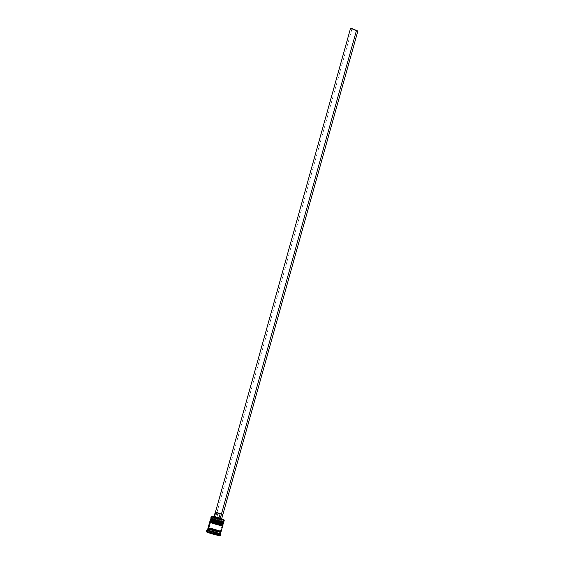 <?xml version="1.0" encoding="UTF-8"?>
<svg xmlns="http://www.w3.org/2000/svg" width="564" height="564" viewBox="0 0 564 564"><rect width="100%" height="100%" fill="white"/><g stroke="black" fill="none" stroke-linecap="round" stroke-linejoin="round"><path stroke-width="0.42" stroke-dasharray="2.82 2.11" d="M211.803 519.035A6.274 0.43 -164.4 0 1 214.51 519.19A6.274 0.43 -164.4 0 1 222.611 521.644A6.274 0.43 15.6 0 0 215.681 519.486A6.274 0.43 15.6 0 0 211.176 518.683A6.274 0.43 -164.4 0 1 215.878 519.536A6.274 0.43 -164.4 0 1 222.611 521.644L222.294 522.786A6.274 0.43 15.6 0 0 214.193 520.332A6.274 0.43 15.6 0 0 211.486 520.177L211.803 519.035L211.486 520.177L211.063 519.973L211.486 520.177A6.274 0.43 15.6 0 1 210.851 519.789L211.169 518.654M210.541 519.007A6.782 0.458 -164.4 0 1 215.631 519.959A6.782 0.458 -164.4 0 1 222.914 522.236A6.782 0.458 15.6 0 0 216.075 520.078A6.782 0.458 15.6 0 0 210.619 518.958M210.576 519.12A6.782 0.458 -164.4 0 1 216.033 520.241A6.782 0.458 -164.4 0 1 222.872 522.398A6.782 0.458 15.6 0 0 215.589 520.121A6.782 0.458 15.6 0 0 210.499 519.169M223.245 522.024L222.928 523.166A6.274 0.43 15.6 0 0 222.294 522.786L215.3 520.607L211.063 519.973M212.113 520.424L212.924 520.713M217.309 522.038L218.479 522.349M220.587 522.856L221.448 523.032M222.138 523.152L222.717 522.983M223.555 522.814A6.782 0.458 15.6 0 0 222.872 522.398M211.479 518.605L222.611 521.644L223.189 521.263L222.294 522.786A6.274 0.43 15.6 0 0 215.561 520.678A6.274 0.43 15.6 0 0 210.851 519.789M210.795 521.051L221.299 523.836L221.934 524.083L221.617 525.225A6.274 0.43 15.6 0 0 213.509 522.779A6.274 0.43 15.6 0 0 210.802 522.616L211.119 521.474A6.274 0.43 -164.4 0 1 213.827 521.637A6.274 0.43 -164.4 0 1 221.934 524.083A6.274 0.43 15.6 0 0 214.997 521.926A6.274 0.43 15.6 0 0 210.492 521.129M209.857 521.446A6.782 0.458 -164.4 0 1 214.954 522.405A6.782 0.458 -164.4 0 1 222.237 524.682A6.782 0.458 15.6 0 0 215.392 522.518A6.782 0.458 15.6 0 0 209.942 521.404M209.893 521.566A6.782 0.458 -164.4 0 1 215.349 522.68A6.782 0.458 -164.4 0 1 222.188 524.844A6.782 0.458 15.6 0 0 214.905 522.567A6.782 0.458 15.6 0 0 209.815 521.608M222.568 524.471L222.251 525.606A6.274 0.43 15.6 0 0 221.617 525.225L213.509 522.779L210.478 522.186L210.802 522.616A6.274 0.43 15.6 0 1 210.168 522.236L210.485 521.094A6.274 0.43 -164.4 0 1 215.194 521.982A6.274 0.43 -164.4 0 1 221.934 524.083L222.505 523.702L221.617 525.225A6.274 0.43 15.6 0 0 214.877 523.117A6.274 0.43 15.6 0 0 210.168 522.236M211.429 522.863L212.247 523.152M216.632 524.478L217.796 524.788M219.911 525.303L220.771 525.479M221.455 525.599L222.033 525.422M222.872 525.253A6.782 0.458 15.6 0 0 222.188 524.844M222.357 524.28L222.519 524.499A6.274 0.43 15.6 0 0 221.934 524.083M209.103 528.694A6.697 0.458 -164.4 0 1 220.157 531.831L215.201 530.195L220.235 531.845L219.777 533.474L220.284 534.468A7.628 0.522 15.6 0 0 212.332 531.972A7.628 0.522 15.6 0 0 206.389 530.802M219.911 531.33A6.274 0.43 15.6 0 0 213.58 529.335A6.274 0.43 15.6 0 0 208.532 528.299A6.274 0.43 -164.4 0 1 213.58 529.335A6.274 0.43 -164.4 0 1 219.911 531.33M209.582 532.035L217.267 534.087A0.508 0.451 -67 0 1 216.696 534.468L210.266 532.917A0.508 0.451 -67 0 1 209.963 532.324L210.28 531.182L209.85 530.928L213.037 531.521L217.584 532.945L217.267 534.087L209.533 532.063L217.697 534.348L217.267 534.087L217.584 532.945L210.393 530.928L213.418 532.219L218.014 533.206L210.28 531.182L209.963 532.324A0.508 0.451 113 0 0 210.266 532.917L211.408 533.311L211.852 531.718L210.168 530.999L212.254 531.351L211.803 532.945L209.723 532.599L210.168 530.999L209.893 532.705L215.173 534.376L215.617 532.783L211.852 531.718L211.408 533.311L217.253 534.721L217.697 533.128L215.617 532.783L215.173 534.376L217.253 534.721L215.568 534.009L216.012 532.409L217.697 533.128L217.253 534.721L216.696 534.468A0.508 0.451 113 0 0 217.267 534.087M213.453 516.673A6.613 0.451 -164.4 0 1 214.249 516.85A6.613 0.451 -164.4 0 1 215.709 517.202A6.613 0.451 -164.4 0 1 222.322 519.148M211.225 516.561A6.782 0.458 -164.4 0 1 216.315 517.519A6.782 0.458 -164.4 0 1 223.598 519.796L223.598 519.796A6.782 0.458 15.6 0 0 216.534 517.576A6.782 0.458 15.6 0 0 211.246 516.532M210.823 518.062A6.782 0.458 -164.4 0 1 215.688 518.929A6.782 0.458 -164.4 0 1 223.189 521.263A6.782 0.458 15.6 0 0 215.906 518.986A6.782 0.458 15.6 0 0 210.816 518.027M210.139 520.501A6.782 0.458 -164.4 0 1 215.011 521.369A6.782 0.458 -164.4 0 1 222.505 523.702A6.782 0.458 15.6 0 0 215.222 521.425A6.782 0.458 15.6 0 0 210.132 520.466M207.425 530.216A6.782 0.458 -164.4 0 1 212.713 531.253A6.782 0.458 -164.4 0 1 219.777 533.474A6.782 0.458 15.6 0 0 212.494 531.196A6.782 0.458 15.6 0 0 207.404 530.245L207.425 530.216M224.162 519.966L224.275 520.17A6.782 0.458 15.6 0 0 223.598 519.796L223.189 521.263L223.598 519.796A6.782 0.458 -164.4 0 1 224.282 520.205M210.562 519.599A6.782 0.458 -164.4 0 1 216.188 520.812A6.782 0.458 -164.4 0 1 222.738 522.891L222.505 523.702L222.738 522.891A6.782 0.458 -164.4 0 1 223.273 523.152M209.878 522.045A6.782 0.458 -164.4 0 1 215.511 523.251A6.782 0.458 -164.4 0 1 222.054 525.331L220.461 531.034A6.782 0.458 15.6 0 0 213.178 528.757A6.782 0.458 15.6 0 0 208.088 527.798M208.285 528.574A6.782 0.458 -164.4 0 1 214.073 529.871A6.782 0.458 -164.4 0 1 220.235 531.845A6.782 0.458 -164.4 0 1 220.573 532M206.361 530.83A7.628 0.522 -164.4 0 1 212.092 531.901A7.628 0.522 -164.4 0 1 220.284 534.468L220.052 535.278A7.628 0.522 15.6 0 0 211.86 532.719A7.628 0.522 15.6 0 0 206.135 531.64M221.144 531.443A6.782 0.458 15.6 0 0 220.461 531.034L212.896 528.679L219.713 530.745L221.053 531.373L220.214 531.415L208.842 528.228A6.697 0.458 15.6 0 0 217.492 530.844A6.697 0.458 15.6 0 0 220.39 531.013A6.697 0.458 15.6 0 0 211.74 528.397A6.697 0.458 15.6 0 0 208.842 528.228L208.497 527.77L212.917 528.694L208.419 527.749M222.893 519.359L214.151 516.807L214.99 517.16L215.582 516.504L216.724 512.429L215.582 516.504L214.108 516.314L215.582 516.504L214.99 517.16L213.361 516.652M215.173 533.932L211.803 532.945L212.254 531.351L216.012 532.409L215.568 534.009L215.173 533.932M221.744 519.507L220.609 519.282L221.448 519.62A6.613 0.451 -164.4 0 1 221.349 519.592A6.613 0.451 -164.4 0 1 219.889 519.24A6.613 0.451 -164.4 0 0 221.349 519.592L220.609 519.282L221.49 519.465M222.526 519.514L214.151 516.807L215.434 512.211L214.249 516.85A6.613 0.451 -164.4 0 1 215.709 517.202L221.603 519.07M206.509 531.584L220.052 535.278L219.777 533.474L220.235 531.845L220.686 532.063M210.957 532.62L207.834 532.099L210.358 533.17L219.128 535.285L207.834 532.099L208.285 530.47L211.408 530.992L210.957 532.62L211.408 530.992L219.579 533.657L208.285 530.47L207.834 532.099L210.358 533.17L210.816 531.542L210.358 533.17L216.005 534.764L216.456 533.135L216.005 534.764L219.128 535.285L219.579 533.657L219.128 535.285L216.597 534.214L217.055 532.585L216.597 534.214L210.957 532.62M220.827 535.744A7.628 0.522 15.6 0 0 220.052 535.278M220.461 533.889A6.782 0.458 15.6 0 0 219.777 533.474M208.194 528.567L215.208 530.188L208.786 528.644M220.609 532.042L220.157 531.831M220.461 531.034L222.054 525.331A6.782 0.458 -164.4 0 1 222.597 525.599M209.73 522.06L215.751 523.314L222.724 525.697M213.213 523.477L215.448 524.146M221.617 525.225L210.478 522.186M210.379 522.419L210.802 522.616L211.119 521.474M223.196 524.118A6.782 0.458 15.6 0 0 222.505 523.702M210.414 519.62L216.435 520.875L223.407 523.258M213.89 521.03L216.132 521.707M222.294 522.786L211.162 519.747M223.873 521.672A6.782 0.458 15.6 0 0 223.189 521.263M221.046 534.891A7.628 0.522 15.6 0 0 220.284 534.468M223.224 522.045A6.274 0.43 15.6 0 0 222.611 521.644M208.285 530.47L219.579 533.657L208.285 530.47M210.168 530.999L217.697 533.128L210.168 530.999M217.648 534.369L209.963 532.324M211.225 533.269L211.789 533.452M214.771 534.298L215.377 534.446M220.468 518.309L220.609 519.282L220.468 518.309L221.751 518.527L220.468 518.309L221.603 514.241L220.468 518.309M222.893 514.46L218.183 512.782L216.449 517.512L217.048 516.857L221.941 518.478L217.048 516.857L218.183 512.782L223.055 514.382M222.992 514.46L218.183 512.782L222.914 514.298M215.617 517.16L352.035 28.552L215.617 517.16M223.323 521.996L217.373 519.938L211.119 518.584M222.639 524.435L216.689 522.384L210.435 521.03M220.108 531.81L209.103 528.701M209.85 530.928L209.533 532.063L211.267 533.29M208.461 528.341L220.545 531.718M218.014 533.206L217.697 534.348C217.965 534.891 217.175 534.919 215.328 534.432M211.697 533.431L214.863 534.319"/><path stroke-width="0.85" d="M223.161 522.342A6.782 0.458 -164.4 0 1 223.605 522.652A6.782 0.458 -164.4 0 1 218.508 521.693A6.782 0.458 -164.4 0 1 211.225 519.416L211.183 519.578A6.782 0.458 15.6 0 0 218.465 521.855A6.782 0.458 15.6 0 0 223.555 522.814C223.993 523.385 222.879 523.371 220.221 522.779L211.422 520.156L210.499 519.169A6.782 0.458 15.6 0 0 211.183 519.578A0.508 0.451 113 0 0 211.486 520.177A0.508 0.451 -67 0 1 211.183 519.578L211.225 519.416A0.508 0.451 -67 0 1 211.803 519.035L211.479 518.605M223.231 521.982L218.797 521.206L211.803 519.035A0.508 0.451 113 0 0 211.225 519.416A6.782 0.458 -164.4 0 1 210.541 519.007L211.119 518.584M222.928 523.166A6.274 0.43 15.6 0 1 218.219 522.278A6.274 0.43 15.6 0 1 211.486 520.177L219.586 522.624L222.618 523.209L222.294 522.786A6.274 0.43 15.6 0 1 219.586 522.624A6.274 0.43 15.6 0 1 211.486 520.177L212.113 520.424M222.611 521.644A6.274 0.43 -164.4 0 1 223.245 522.024A6.274 0.43 -164.4 0 1 218.536 521.136A6.274 0.43 -164.4 0 1 211.803 519.035A6.274 0.43 -164.4 0 1 211.169 518.654A6.274 0.43 15.6 0 0 211.803 519.035A6.274 0.43 -164.4 0 0 219.904 521.481A6.274 0.43 -164.4 0 0 222.611 521.644L223.034 521.841M223.478 522.856A6.782 0.458 -164.4 0 1 218.021 521.742A6.782 0.458 -164.4 0 1 211.183 519.578M211.225 519.416A6.782 0.458 15.6 0 0 218.071 521.573A6.782 0.458 15.6 0 0 223.52 522.694M222.477 524.788A6.782 0.458 -164.4 0 1 222.921 525.091A6.782 0.458 -164.4 0 1 217.824 524.139A6.782 0.458 -164.4 0 1 210.548 521.862L210.499 522.024A6.782 0.458 15.6 0 0 217.782 524.301A6.782 0.458 15.6 0 0 222.872 525.253C223.309 525.824 222.195 525.817 219.544 525.218L210.739 522.595L209.815 521.608A6.782 0.458 15.6 0 0 210.499 522.024A0.508 0.451 113 0 0 210.802 522.616A0.508 0.451 -67 0 1 210.499 522.024L210.548 521.862A0.508 0.451 -67 0 1 211.119 521.474L210.795 521.051M222.554 524.421L218.12 523.653L211.119 521.474A0.508 0.451 113 0 0 210.548 521.862A6.782 0.458 -164.4 0 1 209.857 521.446L210.435 521.03M222.251 525.606A6.274 0.43 15.6 0 1 217.535 524.724A6.274 0.43 15.6 0 1 210.802 522.616L218.902 525.07L221.934 525.655L221.617 525.225A6.274 0.43 15.6 0 1 218.902 525.07A6.274 0.43 15.6 0 1 210.802 522.616L211.429 522.863M221.934 524.083A6.274 0.43 -164.4 0 1 222.568 524.471A6.274 0.43 -164.4 0 1 217.852 523.582A6.274 0.43 -164.4 0 1 211.119 521.474L210.816 520.882A6.782 0.458 -164.4 0 1 210.139 520.501L210.492 521.129A6.274 0.43 15.6 0 0 211.119 521.474A6.274 0.43 -164.4 0 0 219.22 523.928A6.274 0.43 -164.4 0 0 221.934 524.083L222.357 524.28M222.794 525.303A6.782 0.458 -164.4 0 1 217.337 524.182A6.782 0.458 -164.4 0 1 210.499 522.024M210.548 521.862A6.782 0.458 15.6 0 0 217.387 524.019A6.782 0.458 15.6 0 0 222.843 525.133M220.235 531.845L220.869 532.296L220.059 532.247L214.849 531.041L220.609 532.042A6.697 0.458 -164.4 0 1 216.724 531.528A6.697 0.458 -164.4 0 1 208.617 529.046A0.423 0.374 113 0 0 209.096 528.722A0.423 0.374 -67 0 1 208.617 529.046A6.697 0.458 -164.4 0 1 209.103 528.694M220.799 531.457L220.623 532.071L220.108 531.81A0.423 0.374 -67 0 1 220.101 531.81L220.108 531.81A0.423 0.374 113 0 1 220.002 531.739M209.096 528.722A6.274 0.43 15.6 0 0 215.42 530.724A6.274 0.43 15.6 0 0 220.468 531.753A6.274 0.43 -164.4 0 1 215.42 530.724A6.274 0.43 -164.4 0 1 209.096 528.722L208.208 528.602L208.377 527.989M212.099 516.85A6.613 0.451 -164.4 0 1 211.458 516.42A6.613 0.451 -164.4 0 1 213.453 516.673L211.641 516.391L212.099 516.85L219.889 519.24L219.149 518.929L219.008 517.956L220.143 513.889L215.659 512.486L214.517 516.561L219.008 517.956L214.517 516.561L213.566 517.202L219.149 518.929L213.093 516.955L213.566 517.202L214.517 516.561L214.123 516.3L214.517 516.561L215.659 512.486L215.244 512.239L216.724 512.429L220.143 513.889L215.251 512.232L220.143 513.889L219.008 517.956L219.149 518.929L219.889 519.24A6.613 0.451 -164.4 0 1 212.099 516.85L212.099 516.85M211.458 516.42L211.246 516.532A6.782 0.458 15.6 0 0 211.909 516.976A6.782 0.458 -164.4 0 1 211.225 516.561L210.816 518.027A6.782 0.458 15.6 0 0 211.5 518.443A6.782 0.458 -164.4 0 1 210.823 518.062L211.176 518.683M222.322 519.148A6.613 0.451 -164.4 0 1 223.499 519.592L222.131 519.084M223.189 521.263A6.782 0.458 -164.4 0 1 223.852 521.7A6.782 0.458 -164.4 0 1 218.564 520.657A6.782 0.458 -164.4 0 1 211.5 518.443L211.803 519.035L211.909 516.976L211.5 518.443A6.782 0.458 15.6 0 0 218.783 520.713A6.782 0.458 15.6 0 0 223.873 521.672L224.282 520.205A6.782 0.458 -164.4 0 1 219.192 519.247A6.782 0.458 -164.4 0 1 211.909 516.976A6.782 0.458 15.6 0 0 219.41 519.303A6.782 0.458 15.6 0 0 224.275 520.17L224.162 519.966A6.613 0.451 -164.4 0 1 221.448 519.62L357.865 31.027L221.448 519.634L219.889 519.24L221.448 519.634M207.862 528.616L207.404 530.245L206.389 530.802A7.628 0.522 15.6 0 0 207.129 531.295L208.088 530.654A6.782 0.458 -164.4 0 1 207.425 530.216A6.782 0.458 15.6 0 0 208.088 530.654L208.546 529.025A6.782 0.458 -164.4 0 1 207.862 528.616A6.782 0.458 -164.4 0 1 208.285 528.574M210.358 519.655L210.132 520.466A6.782 0.458 15.6 0 0 210.816 520.882L211.049 520.071A6.782 0.458 -164.4 0 1 210.358 519.655A6.782 0.458 -164.4 0 1 210.562 519.599M223.273 523.152A6.782 0.458 -164.4 0 1 223.422 523.3A6.782 0.458 -164.4 0 1 218.324 522.342A6.782 0.458 -164.4 0 1 211.049 520.071L211.119 521.474A6.274 0.43 -164.4 0 1 210.485 521.094M209.681 522.095L208.088 527.798A6.782 0.458 15.6 0 0 208.772 528.214L210.365 522.511A6.782 0.458 -164.4 0 1 209.681 522.095A6.782 0.458 -164.4 0 1 209.878 522.045M220.806 535.694L209.836 533.149L206.903 532.106L207.129 531.295A7.628 0.522 -164.4 0 1 206.361 530.83L206.135 531.64A7.628 0.522 15.6 0 0 206.903 532.106L206.149 531.697L206.509 531.584M221.349 519.592L223.957 520.05L223.499 519.592A6.613 0.451 -164.4 0 1 224.162 519.966M221.603 519.07L222.343 519.381M222.505 519.486L221.229 519.416M220.052 535.278L220.566 535.518M206.903 532.106A7.628 0.522 15.6 0 0 215.096 534.665A7.628 0.522 15.6 0 0 220.827 535.744L221.053 534.933A7.628 0.522 -164.4 0 1 215.321 533.854A7.628 0.522 -164.4 0 1 207.129 531.295L206.903 532.106M220.284 534.468A7.628 0.522 -164.4 0 1 221.053 534.933M208.088 530.654A6.782 0.458 15.6 0 0 215.37 532.931A6.782 0.458 15.6 0 0 220.461 533.889L220.919 532.261A6.782 0.458 -164.4 0 1 215.829 531.302A6.782 0.458 -164.4 0 1 208.546 529.025L208.088 530.654L207.129 531.295A7.628 0.522 15.6 0 0 215.568 533.918A7.628 0.522 15.6 0 0 221.046 534.891L220.461 533.854A6.782 0.458 -164.4 0 1 215.589 532.987A6.782 0.458 -164.4 0 1 208.088 530.654M209.519 528.771L207.989 528.602L208.617 529.046L214.842 531.034L209.223 529.293L207.876 528.658L208.715 528.623M220.609 532.042L220.157 531.831M208.419 527.749L213.791 529.871L221.13 531.401M220.919 531.246L220.461 531.034M208.772 528.214A6.782 0.458 15.6 0 0 216.054 530.491A6.782 0.458 15.6 0 0 221.144 531.443L222.738 525.747A6.782 0.458 -164.4 0 1 217.648 524.788A6.782 0.458 -164.4 0 1 210.365 522.511L208.772 528.214M222.505 525.542L216.668 524.527L210.012 522.045M212.247 523.152L213.213 523.477M215.448 524.146L216.632 524.478M217.796 524.788L219.911 525.303M220.771 525.479L221.455 525.599M222.033 525.422L221.617 525.225M222.505 523.702A6.782 0.458 -164.4 0 1 223.168 524.139A6.782 0.458 -164.4 0 1 217.88 523.103A6.782 0.458 -164.4 0 1 210.816 520.882A6.782 0.458 15.6 0 0 218.099 523.159A6.782 0.458 15.6 0 0 223.196 524.118L223.422 523.3M223.189 523.103L217.344 522.081L210.696 519.606M212.924 520.713L213.89 521.03M216.132 521.707L217.309 522.038M218.479 522.349L220.587 522.856M221.448 523.032L222.138 523.152M222.717 522.983L222.294 522.786M219.777 533.474A6.782 0.458 -164.4 0 1 220.461 533.854M211.119 521.474A6.274 0.43 15.6 0 0 217.655 523.526A6.274 0.43 15.6 0 0 222.547 524.492L223.168 524.139M211.803 519.035A6.274 0.43 15.6 0 0 218.338 521.087A6.274 0.43 15.6 0 0 223.224 522.045L223.852 521.7M222.794 514.453L221.751 518.527L222.526 519.514L221.49 519.465M215.434 512.211L350.575 28.2L356.406 30.675L219.981 519.282L356.406 30.675L350.575 28.2L215.434 512.211M352.035 28.552L357.865 31.027L352.035 28.552M223.555 522.814L223.323 521.996M222.872 525.253L222.639 524.435M213.079 516.878L214.123 516.3L215.244 512.239"/></g></svg>
